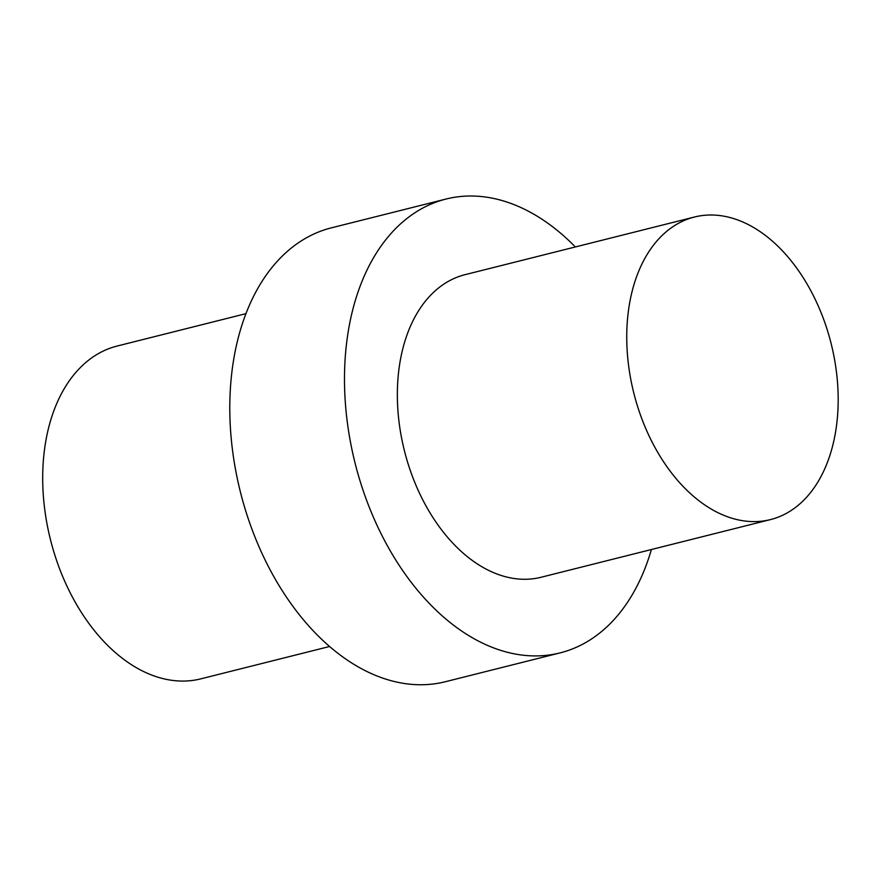 <?xml version="1.0" encoding="UTF-8"?>
<svg xmlns="http://www.w3.org/2000/svg" width="881" height="881" viewBox="0 0 881 881"><rect width="100%" height="100%" fill="white"/><g stroke="black" fill="none" stroke-linecap="round" stroke-linejoin="round"><path stroke-width="1.32" d="M802.206 501.73A155.992 101.722 75.9 0 0 822.92 317.369A155.992 101.722 75.9 0 0 694.437 217.023A155.992 101.722 75.9 0 0 662.71 234.897A155.992 101.722 75.9 0 0 642.007 419.246A155.992 101.722 75.9 0 0 770.479 519.592A155.992 101.722 75.9 0 0 802.206 501.73M694.437 217.023L465.047 274.674A155.992 101.722 75.9 0 0 433.32 292.547A155.992 101.722 75.9 0 0 412.616 476.907A155.992 101.722 75.9 0 0 541.099 577.253L770.479 519.592M575.348 246.955A233.983 152.578 75.9 0 0 446.039 199.04A233.983 152.578 75.9 0 0 398.443 225.833A233.983 152.578 75.9 0 0 367.388 502.379A233.983 152.578 75.9 0 0 560.107 652.887A233.983 152.578 75.9 0 0 607.692 626.094A233.983 152.578 75.9 0 0 651.389 549.524M446.039 199.04L331.344 227.86A233.983 152.578 75.9 0 0 283.748 254.664A233.983 152.578 75.9 0 0 252.693 531.199A233.983 152.578 75.9 0 0 445.412 681.718L560.107 652.887M245.942 313.658L117.162 346.035A171.586 111.898 75.9 0 0 82.263 365.681A171.586 111.898 75.9 0 0 59.49 568.476A171.586 111.898 75.9 0 0 200.813 678.855L329.593 646.489"/></g></svg>
